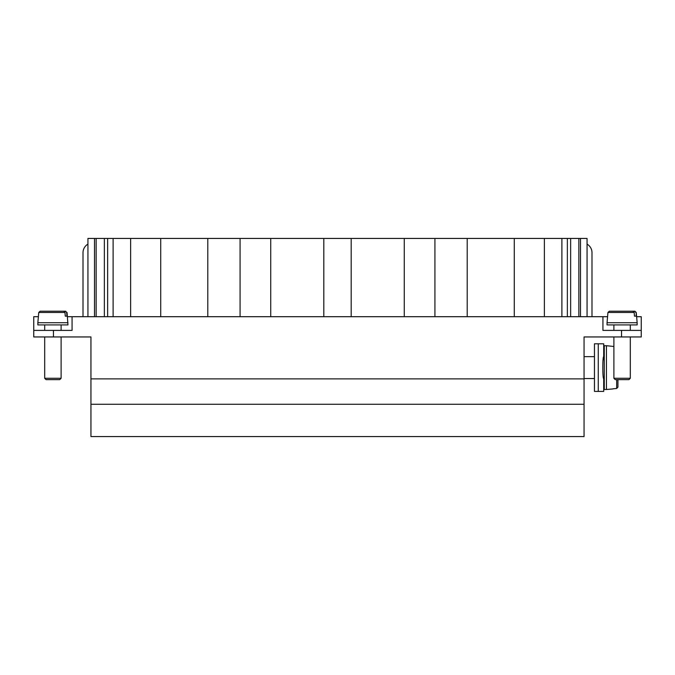<?xml version="1.0" encoding="UTF-8"?>
<svg xmlns="http://www.w3.org/2000/svg" width="675" height="675" viewBox="0 0 675 675"><rect width="100%" height="100%" fill="white"/><g stroke="black" fill="none" stroke-linecap="round" stroke-linejoin="round"><path stroke-width="1.01" d="M587.064 238.435L587.064 316.702L587.064 238.435L467.21 238.435L467.21 316.702M87.936 316.702L87.936 238.435L113.105 238.435L113.105 316.702M434.919 316.702L434.919 238.435L113.105 238.435M434.919 238.435L467.21 238.435M53.452 330.387L33.75 330.387L33.75 336.952L53.452 336.952L53.452 330.387L72.065 330.387L72.065 316.702L602.935 316.702L602.935 330.387L621.548 330.387L621.548 336.952L641.25 336.952L584.061 336.952L584.061 436.565L90.939 436.565L90.939 336.952L53.452 336.952L61.113 336.952L61.113 378.27L44.693 378.27L44.693 336.952L44.693 378.27L46.06 379.645L44.693 378.27M90.939 378.877L584.061 378.877M87.936 244.139A9.855 9.855 0 0 0 83.008 252.669L83.008 316.702M90.939 404.274L584.061 404.274M104.355 316.702L104.355 238.435M240.081 238.435L240.081 316.702M270.726 316.702L270.726 238.435M323.814 316.702L323.814 238.435M351.186 316.702L351.186 238.435M404.274 238.435L404.274 316.702M570.645 316.702L570.645 238.435M561.895 316.702L561.895 238.435M514.274 316.702L514.274 238.435M207.79 316.702L207.79 238.435M641.25 336.952L641.25 316.702L636.618 316.702L636.247 312.483L636.154 316.153L634.475 316.153L634.171 312.483L632.897 311.226L609.306 311.226L607.939 312.483L607.044 322.726L637.149 322.726L636.247 312.483L634.888 311.226L626.991 311.226M607.567 316.702L602.935 316.702M72.065 316.702L67.433 316.702M56.852 311.226L65.382 311.226L66.656 312.466L66.96 316.153L65.281 316.153L64.986 312.483L63.712 311.226L40.112 311.226L38.753 312.483L38.382 316.702L33.75 316.702L33.75 330.387M160.726 238.435L160.726 316.702M591.992 316.702L591.992 252.669A9.855 9.855 0 0 0 587.064 244.139M621.548 330.387L641.25 330.387M57.805 311.226L65.694 311.226L66.665 312.483M67.956 322.726L37.851 322.726L37.851 324.911L67.956 324.911L67.061 312.483M61.113 378.27L59.746 379.645L46.06 379.645M613.887 378.27L630.307 378.27L628.94 379.645L615.254 379.645L613.887 378.27L613.887 336.952M627.564 311.226L634.576 311.226L635.85 312.466M611.288 311.226L616.621 311.226M621.996 311.226L623.219 311.226M607.044 322.726L607.044 324.911L637.149 324.911L637.149 322.726M127.313 436.565L126.655 436.565L127.313 436.565M133.768 436.565L129.153 436.565L133.768 436.573M141.159 436.565L134.342 436.565L141.159 436.573M156.6 436.565L151.985 436.565L156.6 436.573M164.413 436.573L161.3 436.573M175.129 436.565L168.311 436.565L175.129 436.573M200.492 436.565L193.978 436.565L200.492 436.573M200.433 436.565L201.352 436.565L200.433 436.573M200.264 436.565L194.535 436.565M206.904 436.573L203.276 436.573M229.129 436.565L228.445 436.565L229.129 436.573M235.195 436.565L229.483 436.565L235.195 436.573M242.274 436.573L238.646 436.573M244.519 436.565L251.032 436.565L244.519 436.573M266.397 436.565L262.432 436.573L266.397 436.565M272.692 436.565L267.604 436.565L272.692 436.573M276.843 436.565L272.877 436.565L276.843 436.573M281.872 436.565L287.575 436.565L281.872 436.573M289.238 436.565L295.743 436.565L289.238 436.573M300.89 436.565L297.262 436.565L300.89 436.573M304.94 436.565L302.181 436.565L304.94 436.573M309.876 436.565L306.813 436.565L309.876 436.573M325.814 436.565L325.274 436.565L325.814 436.565M332.108 436.565L327.029 436.565L332.108 436.573M339.559 436.573L330.261 436.565M368.179 436.565L364.373 436.565L368.179 436.565M368.356 436.565L373.477 436.565L368.356 436.573M376.827 436.565L378.498 436.565M402.098 436.565L398.301 436.565L402.098 436.565M408.628 436.565L402.882 436.565L408.628 436.573M413.395 436.565L417.15 436.565L413.395 436.573M418.39 436.565L419.766 436.565L418.39 436.573M427.115 436.565L420.601 436.565L427.115 436.573M435.999 436.565L432.245 436.565L435.999 436.573M442.707 436.565L435.89 436.565L442.707 436.573M457.178 436.565L456.638 436.565L457.178 436.565M457.355 436.565L462.485 436.565L457.355 436.573M466.729 436.565L464.383 436.565L466.729 436.573M470.357 436.565L470.897 436.573M469.42 436.565L466.18 436.565M476.457 436.565L471.842 436.565L476.457 436.573M508.208 436.573L500.377 436.573M510.418 436.573L500.926 436.565M539.283 436.565L534.06 436.565L539.283 436.573M542.911 436.565L540.489 436.565L542.911 436.573M548.125 436.565L544.219 436.573M546.092 436.565L544.767 436.573M558.444 436.565L551.931 436.565L558.444 436.573M617.937 379.645L617.937 387.113L616.688 388.479L617.937 387.113L617.937 379.645M613.018 346.393L606.445 345.71L606.445 389.492L613.018 388.918M613.018 388.808L616.688 388.479L613.018 388.808M606.445 345.71L604.26 345.71L604.26 389.492L606.445 389.492M604.26 378.548L603.712 378.548C602.513 379.223 602.513 355.97 603.712 356.653L604.26 356.653M603.678 356.813L603.577 357.353M603.433 358.121L603.121 360.18M603.712 356.653L603.712 343.794L598.261 343.794L598.261 391.407L603.712 391.407L603.712 378.548M598.261 391.407L594.456 391.407L594.456 343.794L598.261 343.794M594.456 378.548L584.061 378.548M522.096 238.435L526.213 238.427M422.575 238.435L425.14 238.427M323.477 238.435L325.527 238.427M187.743 238.435L189.802 238.427M182.638 238.435L184.697 238.427M153.849 238.435L155.908 238.427M120.386 238.435L122.951 238.427M221.687 238.435L223.746 238.427M255.589 238.435L257.639 238.427M288.908 238.427L290.976 238.427M319.748 238.427L316.102 238.427M288.537 238.427L285.888 238.435M255.293 238.435L252.053 238.427M115.898 238.427L112.894 238.435M352.983 238.427L350.873 238.435M354.274 238.427L353.287 238.435M358.4 238.427L355.396 238.435M387.593 238.427L385.476 238.435M449.795 238.427L447.39 238.435M452.9 238.427L450.487 238.435M455.76 238.427L453.355 238.435M507.457 436.573L505.853 436.573M374.22 436.573L371.452 436.573M369.596 436.573L369.056 436.565M333.045 436.565L332.294 436.565M94.5 316.702L94.5 238.435M96.145 238.435L96.145 316.702M107.637 316.702L107.637 238.435M130.621 316.702L130.621 238.435M578.855 316.702L578.855 238.435M580.5 316.702L580.5 238.435M567.363 316.702L567.363 238.435M544.379 238.435L544.379 316.702M64.986 312.483L39.15 312.483M634.171 312.483L608.335 312.483M616.688 388.479L616.688 379.645M44.693 324.911L44.693 330.387M61.113 324.911L61.113 330.387M613.887 324.911L613.887 330.387M630.307 324.911L630.307 330.387M40.112 311.226L38.753 312.483L37.851 322.726M630.307 336.952L630.307 378.27L630.307 336.952M636.247 312.483L634.888 311.226M628.94 379.645L630.307 378.27M594.456 356.653L584.061 356.653"/></g></svg>
